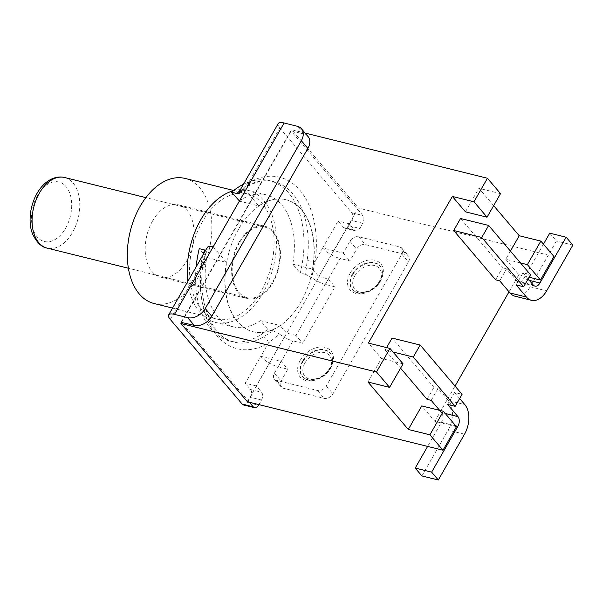 <?xml version="1.0" encoding="UTF-8"?>
<svg xmlns="http://www.w3.org/2000/svg" width="603" height="603" viewBox="0 0 603 603"><rect width="100%" height="100%" fill="white"/><g stroke="black" fill="none" stroke-linecap="round" stroke-linejoin="round"><path stroke-width="0.45" stroke-dasharray="3.02 2.26" d="M543.454 244.155L523.532 278.94A7.161 4.5 -76.1 0 1 518.535 282.038A7.161 4.5 -76.1 0 1 516.892 280.975L506.55 268.802L499.676 280.81M515.022 296.216A21.761 13.688 103.9 0 0 530.203 286.794L556.426 241.012L549.755 233.157M528.13 278.948L522.974 272.873L530.534 274.749M516.1 284.88L522.974 272.873M572.85 245.082L556.426 241.012M460.556 218.497L502.442 267.785L495.568 279.792M502.442 267.785L506.55 268.802M239.414 242.836A36.368 22.876 103.9 0 0 247.283 297.701A36.368 22.876 103.9 0 0 278.232 267.898A36.368 22.876 103.9 0 0 264.777 227.097A36.368 22.876 103.9 0 0 239.414 242.836M239.014 242.376A37.228 23.411 -76.1 0 1 264.988 226.268A37.228 23.411 -76.1 0 1 278.759 268.034A37.228 23.411 -76.1 0 1 247.079 298.538A37.228 23.411 -76.1 0 1 239.014 242.376M152.582 220.954A37.228 23.411 103.9 0 0 160.639 277.116A37.228 23.411 103.9 0 0 192.319 246.612A37.228 23.411 103.9 0 0 178.548 204.847A37.228 23.411 103.9 0 0 152.582 220.954M244.765 186.968A5.729 3.799 -120.2 0 0 247.004 186.719L247.004 186.719A5.729 3.799 -120.2 0 0 248.444 182.837A88.34 55.559 -76.1 0 1 315.196 261.401A5.729 0.769 -172.4 0 1 307.191 260.428A82.619 51.956 103.9 0 0 273.958 181.729A82.619 51.956 103.9 0 0 244.765 186.968L239.843 190.578M307.99 136.466A14.321 10.145 -40.4 0 0 303.822 133.964L290.857 130.753L362.84 215.475A5.729 3.603 -76.1 0 1 362.765 223.261L359.795 228.439A5.729 3.603 -76.1 0 1 355.8 230.919A5.729 3.603 -76.1 0 1 354.481 230.067L349.114 223.751L333.685 250.705L322.658 247.976L315.196 261.401L311.676 277.493L305.646 274.365L307.191 260.428M239.459 192.508L248.444 182.837L279.837 128.024A14.321 4.59 -150.2 0 1 278.217 123.585M305.646 274.365L300.279 273.038A82.619 51.956 103.9 0 0 269.639 180.659A82.619 51.956 103.9 0 0 243.469 184.262M263.413 336.873A5.729 3.799 59.8 0 1 268.38 343.137A88.34 55.559 -76.1 0 1 201.628 264.581A5.729 0.769 7.6 0 0 202.985 264.272L202.985 264.272A5.729 0.769 7.6 0 0 200.987 263.405A82.619 51.956 103.9 0 0 234.22 342.112A82.619 51.956 103.9 0 0 263.413 336.873L273.31 330.828L267.943 329.494L260.428 320.653A68.011 42.775 -76.1 0 1 233.406 326.864A68.011 42.775 -76.1 0 1 206.769 257.496L199.254 248.655M170.234 319.394L201.628 264.581L207.093 249.619L205.729 250.162M202.766 255.333L200.987 263.405M279.34 333.956A14.321 4.59 -150.2 0 0 292.968 340.876L278.126 366.79A14.321 4.59 29.8 0 1 260.782 356.411L268.38 343.137L279.34 333.956L273.31 330.821M196.133 266.903A82.619 51.956 103.9 0 0 229.894 341.034A82.619 51.956 103.9 0 0 267.943 329.494M154.097 303.52A64.431 40.522 103.9 0 0 208.924 250.727A64.431 40.522 103.9 0 0 185.091 178.443M202.382 221.746A64.431 40.522 103.9 0 0 216.334 318.942A64.431 40.522 103.9 0 0 271.162 266.149A64.431 40.522 103.9 0 0 247.328 193.864A64.431 40.522 103.9 0 0 202.382 221.746M243.537 404.967A5.729 3.603 103.9 0 0 247.531 402.487L250.501 397.309A5.729 3.603 103.9 0 0 250.577 389.523L245.21 383.207L260.782 356.411M260.647 356.252L271.667 358.989L286.726 333.127L256.237 385.935L261.604 392.252A5.729 3.603 -76.1 0 1 261.521 400.038L258.906 404.605M322.658 247.976L338.095 221.022L343.461 227.339A5.729 3.603 103.9 0 0 344.78 228.19A5.729 3.603 103.9 0 0 348.775 225.71L351.745 220.532A5.729 3.603 103.9 0 0 351.82 212.746L279.837 128.024M239.105 201.04A68.011 42.775 -76.1 0 1 266.127 194.829A68.011 42.775 -76.1 0 1 292.764 264.197L300.279 273.038M187.804 281.458A68.011 42.775 103.9 0 0 215.475 322.417A68.011 42.775 103.9 0 0 273.347 266.692A68.011 42.775 103.9 0 0 248.187 190.39A68.011 42.775 103.9 0 0 233.361 190.752M238.562 229.193A68.011 42.775 103.9 0 0 253.29 331.786A68.011 42.775 103.9 0 0 311.163 276.061A68.011 42.775 103.9 0 0 286.003 199.759A68.011 42.775 103.9 0 0 238.562 229.193M292.764 264.197L312.429 269.066A68.011 42.775 103.9 0 0 285.792 199.706A68.011 42.775 103.9 0 0 258.762 205.917L239.579 201.161M206.769 257.496L226.434 262.373A68.011 42.775 103.9 0 0 253.072 331.733A68.011 42.775 103.9 0 0 280.094 325.53L260.428 320.653M278.126 366.79L287.85 369.194L281.111 380.968A7.161 5.073 -40.4 0 0 281.058 386.938A7.161 5.073 -40.4 0 0 283.146 388.189L324.203 398.364A7.161 5.073 -40.4 0 0 332.977 393.819L408.472 261.996A7.161 5.073 -40.4 0 0 408.525 256.026A7.161 5.073 -40.4 0 0 406.437 254.775L365.38 244.599A7.161 5.073 -40.4 0 0 356.607 249.152L349.868 260.918L340.137 258.506L325.303 284.42L335.027 286.832L302.691 343.288L292.968 340.876M247.418 401.764L271.885 359.041L281.179 361.34L287.85 369.194M322.793 248.127A14.321 4.59 -150.2 0 0 340.137 258.506M325.303 284.42A14.321 4.59 29.8 0 1 311.676 277.501M333.685 250.705L318.844 276.619L333.685 250.705M281.179 361.34L274.44 373.114A7.161 5.073 -40.4 0 0 274.388 379.083A7.161 5.073 -40.4 0 0 276.468 380.335L317.532 390.51A7.161 5.073 -40.4 0 0 326.298 385.965L401.794 254.142A7.161 5.073 -40.4 0 0 401.847 248.172A7.161 5.073 -40.4 0 0 399.759 246.921L358.702 236.745A7.161 5.073 -40.4 0 0 349.928 241.29L343.19 253.064L333.896 250.758L358.363 208.035L291.875 129.788L305.103 133.059M343.19 253.064L349.868 260.918M296.02 335.426L286.726 333.127L319.055 276.671L328.349 278.97L296.02 335.426L302.691 343.288M328.349 278.97L335.027 286.832M249.325 402.231L181.533 322.454M207.251 247.501A14.321 4.59 -150.2 0 0 207.123 248.964M213.341 246.966L219.891 254.67L181.254 322.13M226.434 262.373L219.891 254.67L252.22 198.214L245.677 190.51M290.857 130.753L252.22 198.214L258.762 205.917M286.508 333.075L280.094 325.53M256.237 385.935L245.21 383.207M349.114 223.751L338.095 221.022M312.429 269.066L318.844 276.619M510.44 251.097L505.759 259.275L520.495 262.931M403.068 363.835L381.458 358.484L368.365 343.077M367.973 382.023L381.458 358.484M500.535 193.646L478.925 188.294L493.661 205.646M465.441 211.834L478.925 188.294M509.03 291.822L518.844 274.682L505.759 259.275M518.844 274.682L529.117 277.229M456.471 426.683L434.861 421.331L421.768 405.925M434.861 421.331L455.046 386.078M181.661 322.228L291.875 129.788M553.931 256.494L358.363 208.035M421.889 475.933L448.104 430.15A21.761 13.688 103.9 0 0 448.406 400.55L438.064 388.385L431.19 400.384M439.662 410.357L441.532 412.558A7.161 4.5 -76.1 0 1 441.434 422.288L427.617 446.416M386.621 347.599L385.204 350.079L393.02 352.016M385.204 350.079L400.58 368.177M459.652 398.523L454.489 392.455L462.056 394.324M447.614 404.455L454.489 392.455M427.082 399.367L433.956 387.367L438.064 388.385M433.956 387.367L392.078 338.072M516.892 280.975L533.316 285.046M529.351 280.38L523.532 278.94M530.203 286.794L546.627 290.865M64.672 177.516A36.368 22.876 -76.1 0 1 78.126 218.316A36.368 22.876 -76.1 0 1 47.177 248.119M37.597 195.266A30.64 19.273 103.9 0 0 46.114 241.795A30.64 19.273 103.9 0 0 71.101 198.176A30.64 19.273 103.9 0 0 37.597 195.266M250.577 389.523L261.604 392.252M261.521 400.038L250.501 397.309M247.531 402.487L258.559 405.216M348.775 225.71L359.795 228.439M354.481 230.067L343.461 227.339M362.765 223.261L351.745 220.532M351.82 212.746L362.84 215.475M302.465 361.355A18.218 12.904 -40.4 0 0 305.088 378.759A18.218 12.904 -40.4 0 0 324.565 374.591A18.218 12.904 -40.4 0 0 331.823 356.041A18.218 12.904 -40.4 0 0 318.535 349.68A18.218 12.904 -40.4 0 0 302.465 361.355M300.324 360.195A20.155 14.276 139.6 0 1 331.349 351.496A20.155 14.276 139.6 0 1 314.917 380.192A20.155 14.276 139.6 0 1 300.324 360.195M350.2 273.099A20.155 14.276 139.6 0 1 381.232 264.4A20.155 14.276 139.6 0 1 364.8 293.096A20.155 14.276 139.6 0 1 350.2 273.099M302.864 361.71A18.052 12.784 139.6 0 1 318.791 350.139A18.052 12.784 139.6 0 1 331.967 356.448A18.052 12.784 139.6 0 1 324.768 374.832A18.052 12.784 139.6 0 1 305.465 378.963A18.052 12.784 139.6 0 1 302.864 361.71M352.34 274.259A18.218 12.904 -40.4 0 0 354.963 291.671A18.218 12.904 -40.4 0 0 374.44 287.495A18.218 12.904 -40.4 0 0 381.707 268.946A18.218 12.904 -40.4 0 0 368.418 262.584A18.218 12.904 -40.4 0 0 352.34 274.259M352.74 274.614A18.052 12.784 139.6 0 1 368.674 263.044A18.052 12.784 139.6 0 1 381.842 269.353A18.052 12.784 139.6 0 1 374.644 287.737A18.052 12.784 139.6 0 1 355.34 291.867A18.052 12.784 139.6 0 1 352.74 274.614M305.005 362.87A16.115 11.419 -40.4 0 0 316.673 378.865A16.115 11.419 -40.4 0 0 329.818 355.921A16.115 11.419 -40.4 0 0 305.005 362.87M354.881 275.775A16.115 11.419 -40.4 0 0 366.556 291.769A16.115 11.419 -40.4 0 0 379.694 268.825A16.115 11.419 -40.4 0 0 354.881 275.775M274.44 373.114L281.111 380.968M276.468 380.335L283.146 388.189M317.532 390.51L324.203 398.364M326.298 385.965L332.977 393.819M401.794 254.142L408.472 261.996M399.759 246.921L406.437 254.775M358.702 236.745L365.38 244.599M349.928 241.29L356.607 249.152M303.822 133.964L297.279 126.268M448.406 400.55L464.83 404.621M464.529 434.22L448.104 430.15M441.434 422.288L455.755 425.839M445.248 413.477L441.532 412.558M534.959 286.108L518.535 282.038M264.777 227.097L145.873 197.633M247.283 297.701L128.379 268.237M160.639 277.116L247.079 298.538M178.548 204.847L264.988 226.268M239.24 193.427L247.004 186.719C256.818 181.239 265.802 179.581 273.958 181.729L269.639 180.659M229.894 341.034L234.22 342.112C214.035 338.796 196.917 304.93 202.985 264.272L207.153 249.484M247.328 193.864L233.693 190.488M216.334 318.942L172.548 308.095M355.8 230.919L344.78 228.19M266.127 194.829L248.187 190.39M233.406 326.864L215.475 322.417M305.088 378.759L311.133 380.011L318.663 378.081C322.733 376.136 326.095 373.325 328.741 369.647C332.193 364.061 333.218 359.524 331.823 356.041L331.967 356.448C332.909 359.079 332.788 362.154 331.605 365.682C328.13 376.679 312.565 383.727 305.465 378.963L305.088 378.759M354.963 291.671L361.016 292.915L368.539 290.985C372.609 289.048 375.971 286.229 378.624 282.551C382.076 276.965 383.101 272.435 381.707 268.946L381.842 269.353C382.784 271.983 382.664 275.066 381.488 278.586C378.006 289.583 362.448 296.631 355.34 291.867L354.963 291.671M274.388 379.083L281.058 386.938M401.847 248.172L408.525 256.026"/><path stroke-width="0.9" d="M528.13 278.948L533.316 285.046A7.161 4.5 103.9 0 0 534.959 286.108A7.161 4.5 103.9 0 0 539.956 283.011L529.351 280.38M523.66 286.757L481.774 237.461L488.656 225.454L530.534 274.749L523.66 286.757L516.1 284.88L526.434 297.045A21.761 13.688 -76.1 0 0 531.447 300.286A21.761 13.688 -76.1 0 0 546.627 290.865L572.85 245.082L566.172 237.228L539.956 283.011M566.172 237.228L549.755 233.157L543.454 244.155M481.774 237.461L453.682 230.497L495.568 279.792L499.676 280.81L510.01 292.975A21.761 13.688 103.9 0 0 515.022 296.216L531.447 300.286M453.682 230.497L460.556 218.497L488.656 225.454M301.342 140.71L307.884 148.413L211.766 316.251L205.224 308.548L301.342 140.71A14.321 10.145 139.6 0 0 301.447 128.763A14.321 10.145 139.6 0 0 297.279 126.268L284.096 122.997A14.321 4.59 -150.2 0 0 278.217 123.585L239.579 191.045A14.321 4.59 29.8 0 0 239.451 192.508L239.301 193.352L236.956 193.533L231.59 192.199L239.579 201.161M239.843 190.578L236.956 193.533M239.579 191.045A14.321 4.59 29.8 0 1 245.459 190.458L284.096 122.997M243.469 184.262A82.619 51.956 103.9 0 0 231.59 192.199M205.729 250.162L204.621 249.989L202.766 255.333M204.621 249.989L199.254 248.655A82.619 51.956 103.9 0 0 196.133 266.903M233.693 190.488L185.091 178.443A64.431 40.522 103.9 0 0 140.145 206.324A64.431 40.522 103.9 0 0 154.097 303.52L172.548 308.095M245.459 190.458L213.13 246.913A14.321 4.59 -150.2 0 0 207.251 247.501L168.614 314.954A14.321 4.59 29.8 0 0 170.234 319.394L242.225 404.116A5.729 3.603 103.9 0 0 243.537 404.967L254.564 407.696A5.729 3.603 -76.1 0 1 253.245 406.844L249.325 402.231M258.906 404.605L258.559 405.216A5.729 3.603 -76.1 0 1 254.564 407.696M233.361 190.752A68.011 42.775 103.9 0 0 200.746 219.816A68.011 42.775 103.9 0 0 187.804 281.458M307.884 148.413A14.321 10.145 -40.4 0 0 307.99 136.466L301.447 128.763M205.224 308.548A14.321 10.145 139.6 0 1 187.676 317.638L174.493 314.374L213.13 246.913M181.533 322.454L194.219 325.341A14.321 10.145 -40.4 0 0 211.766 316.251M168.614 314.954A14.321 4.59 29.8 0 1 174.493 314.374M408.291 429.464L421.768 405.925L443.378 411.276L429.901 434.816L408.291 429.464L367.973 382.023L389.583 387.375L403.068 363.835L389.975 348.428L376.498 371.968L180.93 323.51L181.661 322.228M493.661 205.646L519.236 235.735L540.846 241.094L527.369 264.634L520.495 262.931M519.236 235.735L510.44 251.097M452.356 196.427L465.441 211.834L487.051 217.186L500.535 193.646L487.443 178.247L473.966 201.786L452.356 196.427L368.365 343.077L389.975 348.428M389.583 387.375L376.498 371.968M429.901 434.816L442.986 450.222L247.418 401.764L180.93 323.51M487.051 217.186L473.966 201.786M529.117 277.229L540.454 280.033L527.369 264.634M540.454 280.033L553.931 256.494L540.846 241.094M455.046 386.078L509.03 291.822M305.103 133.059L487.443 178.247M442.986 450.222L456.471 426.683L443.378 411.276M459.652 398.523L464.83 404.621A21.761 13.688 -76.1 0 1 464.529 434.22L438.313 480.003L421.889 475.933L415.211 468.079L427.617 446.416M400.58 368.177L427.082 399.367L431.19 400.384L439.662 410.357M455.755 425.839L457.858 426.359A7.161 4.5 103.9 0 0 457.956 416.628L445.248 413.477M455.175 406.332L413.296 357.036L420.17 345.037L462.056 394.324L455.175 406.332L447.614 404.455L457.956 416.628M393.02 352.016L413.296 357.036M457.858 426.359L431.635 472.141L415.211 468.079M431.635 472.141L438.313 480.003M386.621 347.599L392.078 338.072L420.17 345.037M526.434 297.045L510.01 292.975M39.301 193.254A36.368 22.876 -76.1 0 1 64.672 177.516C60.33 176.423 55.815 177.003 51.127 179.242C45.647 181.963 40.921 186.711 36.949 193.488C28.522 208.54 28.725 225.944 32.939 234.74C37.062 242.866 41.811 247.32 47.177 248.119A36.368 22.876 -76.1 0 1 39.301 193.254M253.245 406.844L242.225 404.116M187.676 317.638L194.219 325.341M145.873 197.633L64.672 177.516M128.379 268.237L47.177 248.119"/></g></svg>

